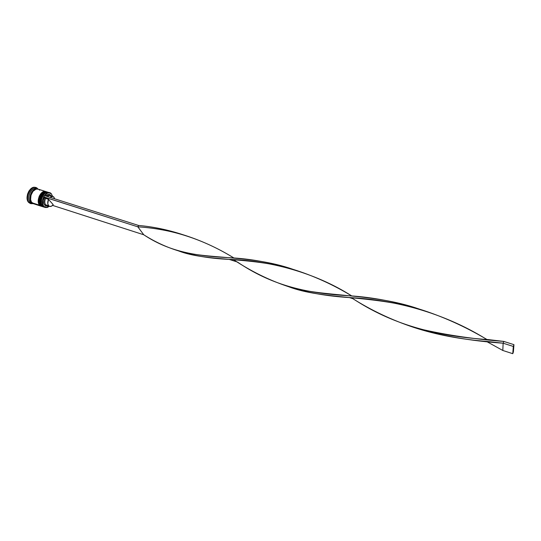 <?xml version="1.0" encoding="UTF-8"?>
<svg xmlns="http://www.w3.org/2000/svg" width="541" height="541" viewBox="0 0 541 541"><rect width="100%" height="100%" fill="white"/><g stroke="black" fill="none" stroke-linecap="round" stroke-linejoin="round"><path stroke-width="0.81" d="M41.745 205.925L43.307 206.926M42.698 194.598L40.778 198.283L40.392 202.368L40.778 198.283L42.698 194.598M47.946 192.231C43.05 190.243 37.728 202.057 41.792 205.945L41.914 205.986C37.85 202.097 43.172 190.276 48.061 192.265L47.946 192.231C41.603 191.068 38.154 202.118 41.623 205.79L41.603 205.722M41.231 202.632L41.616 198.547L44.031 194.314C41.84 196.782 40.92 199.656 41.272 202.936C40.92 199.656 41.84 196.782 44.031 194.314C41.84 196.782 40.92 199.656 41.272 202.936M41.792 205.945C37.985 202.314 42.462 191.162 47.337 192.102M47.459 192.136C42.583 191.203 38.107 202.354 41.914 205.986M39.96 205.35L41.529 206.351M40.906 194.03L38.993 197.708L38.607 201.786L38.993 197.708L40.906 194.03M46.161 191.67C41.258 189.675 35.936 201.482 40.014 205.37L40.129 205.404C36.058 201.516 41.373 189.715 46.283 191.703L46.161 191.67C40.534 189.999 36.085 201.272 39.838 205.215L39.824 205.147M39.446 202.057L39.824 197.979L42.218 193.773M40.014 205.37C36.193 201.732 40.67 190.594 45.552 191.541M45.674 191.575C40.785 190.635 36.315 201.773 40.129 205.404M37.43 188.998L35.429 189.046L33.4 190.195L30.972 193.583L29.992 197.891L30.343 200.528L31.439 202.51C27.571 198.865 32.129 187.795 37.018 188.91M51.429 194.023L52.531 196.268L51.388 193.861L49.069 192.873L47.202 193.313L44.619 195.619C47.081 192.637 49.353 192.109 51.429 194.023L52.538 196.268L51.429 194.023M44.633 207.304L42.624 206.216L47.324 207.487L49.332 206.283L47.446 207.379L42.624 206.216L45.146 207.528L43.699 206.567C39.649 202.679 44.971 190.845 49.853 192.826L51.388 193.861C47.067 188.315 38.864 201.766 43.699 206.567L46.283 207.568L49.326 206.283L45.146 207.528M42.597 206.682L41.434 205.83C37.37 201.942 42.692 190.128 47.588 192.116L46.993 191.927C42.09 189.938 36.774 201.752 40.839 205.641L40.521 205.242C37.775 201.82 40.534 193.191 44.754 192.001L47.283 192.035M32.311 203.288L30.228 202.192L29.255 202.632C24.703 198.358 30.539 185.462 36.004 187.666L37.735 188.816C32.873 182.702 23.818 197.343 29.255 202.632L33.299 203.666L30.878 203.686L28.673 202.442L30.878 203.686M47.486 192.082L45.498 192.143L43.463 193.326L41.704 195.45L40.487 198.202L40.014 201.151L40.345 203.829L41.434 205.83L42.895 206.79M41.116 206.216L39.655 205.255L31.987 202.76C27.868 198.872 33.177 187.139 38.127 189.14L36.017 189.154L33.035 191.277L30.993 195.166L30.6 199.487L31.351 201.867L33.461 203.727L41.116 206.216L39.655 205.255L31.987 202.76L33.481 203.734M37.532 188.951L36.369 188.586C31.405 186.577 26.096 198.297 30.228 202.192L32.879 203.538L31.398 202.571C27.273 198.682 32.588 186.949 37.545 188.951L35.429 188.971L33.386 190.134L31.615 192.244L30.404 194.976L29.938 197.905L30.289 200.576L31.398 202.571L32.879 203.538M52.835 196.363L53.863 197.052L52.288 196.261L49.921 197.303L52.835 196.363L49.846 195.416L46.925 196.349C48.433 195.064 49.752 194.983 50.881 196.113M50.665 195.287C49.217 193.894 47.574 194.118 45.728 195.97L48.102 194.442L49.502 194.496L50.665 195.287M53.863 197.052L54.668 198.811L53.863 197.052M44.524 197.769L43.801 196.958L42.583 200.921L42.881 204.667L43.895 206.479C42.097 204.011 42.063 200.833 43.801 196.958L44.524 197.769C42.786 203.213 43.78 205.925 47.5 205.925L45.214 205.675L43.875 203.788L43.571 201.915L44.098 198.77L44.524 197.769L45.485 198.364L44.524 197.769M30.31 203.504L28.673 202.442L27.442 200.244L27.05 197.309L27.564 194.091L28.896 191.088L30.844 188.775L33.096 187.497L35.429 187.49C29.951 185.279 24.115 198.168 28.673 202.442L30.228 202.192C25.833 198.026 32.047 185.705 36.937 188.823M31.439 202.51L32.812 203.43M39.689 190.175L38.918 189.512M33.677 203.788L34.658 203.883M45.701 191.528L42.678 192.035L40.744 193.719L39.223 196.207L38.228 200.576L38.567 203.254L39.655 205.255C35.578 201.367 40.9 189.566 45.802 191.555M39.479 202.32C39.135 199.074 40.048 196.221 42.212 193.773C40.048 196.221 39.135 199.074 39.479 202.32M49.853 192.826L48.778 192.488C43.889 190.506 38.567 202.327 42.624 206.216L42.32 205.837C39.554 202.422 42.333 193.732 46.567 192.555L49.299 192.704M48.115 205.384C44.91 205.411 44.031 203.071 45.485 198.364C44.173 201.867 44.565 204.214 46.648 205.418L49.63 206.378C47.554 205.181 47.175 202.834 48.48 199.325L45.485 198.364L48.48 199.325L53.234 204.681C52.078 206.135 50.874 206.703 49.63 206.378L48.636 205.722L47.77 203.741L48.48 199.325L53.234 204.681L51.469 206.195L49.644 206.385M44.484 195.578L43.801 196.958L137.827 226.835L43.706 196.856L44.484 195.578L138.591 225.462L44.484 195.578M52.605 205.397L143.764 234.774L137.827 226.835L138.591 225.462L137.827 226.835C152.095 227.714 166.743 230.223 181.783 234.348C200.346 240.076 217.773 247.988 234.057 258.077C203.538 239.278 171.463 228.863 137.827 226.835L143.764 234.774C168.258 251.058 193.631 255.967 229.58 257.712C250.179 258.713 271.264 262.568 292.837 269.276C250.51 254.534 206.933 259.687 177.482 250.564C165.803 246.912 154.564 241.651 143.764 234.774L52.605 205.397M177.482 250.564L178.469 250.882C207.25 261.979 249.374 256.502 292.525 269.188C313.266 275.633 333.026 284.566 351.819 295.974C314.341 272.035 268.579 260.532 229.147 259.382L237.452 262.04C269.939 284.025 303.21 293.405 349.905 295.792C372.729 297.307 395.762 301.702 418.998 308.979C372.458 292.776 323.207 297.435 287.954 286.487L288.563 286.689C323.099 299.829 371.403 294.933 418.964 308.972C442.295 316.269 464.929 326.426 486.866 339.444L485.696 338.788C442.978 312.468 394.375 299.782 349.432 297.577C326.581 296.17 306.192 292.505 288.265 286.581M349.432 297.577L353.05 298.747C391.244 323.809 433.544 336.002 488.313 339.599L503.786 341.425L513.95 344.658L513.395 351.927L512.767 353.686L513.395 351.927L513.95 344.658L513.308 346.443L512.767 353.686L502.812 350.473L503.137 343.204L503.786 341.425C470.812 338.842 440.922 334.21 414.129 327.515L414.21 327.542C440.489 335.697 470.129 340.918 503.137 343.204L513.308 346.443L512.767 353.686L502.812 350.473L486.366 341.364L502.812 350.473L503.137 343.204L487.813 341.52C460.729 339.403 436.181 334.737 414.169 327.528M287.954 286.487C269.093 280.184 250.983 271.264 233.617 259.727M182.317 234.503C167.588 229.722 153.015 226.713 138.591 225.462C153.015 226.713 167.588 229.722 182.317 234.503M229.147 259.382C209.732 258.517 192.677 255.629 177.975 250.713M414.129 327.515C391.887 320.164 370.964 310.243 351.352 297.753M513.95 344.658L503.786 341.425L503.137 343.204L513.308 346.443L513.95 344.658M43.368 206.946L43.733 207.041M48.419 192.4L48.061 192.265M41.589 206.371L41.955 206.466M46.634 191.839L46.283 191.703M35.422 187.484L36.004 187.666M38.127 189.14L45.796 191.555M485.737 341.297L487.813 341.52M486.231 339.369L485.696 338.788"/></g></svg>
